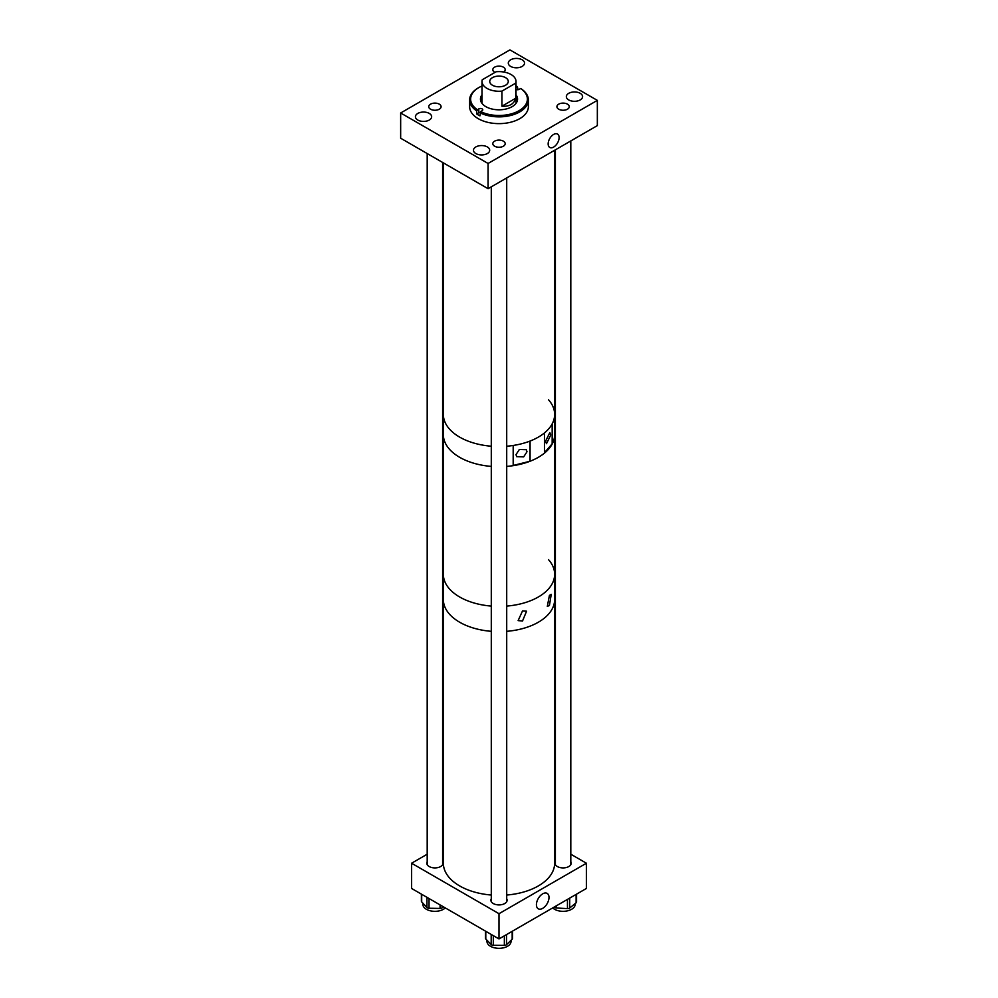 <?xml version="1.0" encoding="UTF-8"?>
<svg xmlns="http://www.w3.org/2000/svg" width="998" height="998" viewBox="0 0 998 998"><rect width="100%" height="100%" fill="white"/><g stroke="black" fill="none" stroke-linecap="round" stroke-linejoin="round"><path stroke-width="1.5" d="M553.641 147.068A7.747 4.466 120 0 0 558.693 140.244A7.747 4.466 120 0 0 557.508 134.044A7.747 4.466 120 0 0 553.641 134.431A7.747 4.466 120 0 0 548.576 141.242A7.747 4.466 120 0 0 549.761 147.454A7.747 4.466 120 0 0 553.641 147.068M522.154 59.805A8.109 4.678 0 0 0 513.309 58.782A8.109 4.678 0 0 0 508.306 63.111A8.109 4.678 0 0 0 510.677 66.429A8.109 4.678 0 0 0 519.521 67.44A8.109 4.678 0 0 0 524.524 63.111A8.109 4.678 0 0 0 522.154 59.805M580.2 93.313A8.109 4.678 0 0 0 571.355 92.303A8.109 4.678 0 0 0 566.353 96.631A8.109 4.678 0 0 0 568.723 99.937A8.109 4.678 0 0 0 577.568 100.948A8.109 4.678 0 0 0 582.57 96.631A8.109 4.678 0 0 0 580.2 93.313M487.323 146.931A8.109 4.678 0 0 0 478.479 145.92A8.109 4.678 0 0 0 473.476 150.249A8.109 4.678 0 0 0 475.846 153.555A8.109 4.678 0 0 0 484.691 154.565A8.109 4.678 0 0 0 489.694 150.249A8.109 4.678 0 0 0 487.323 146.931M429.277 113.423A8.109 4.678 0 0 0 420.432 112.412A8.109 4.678 0 0 0 415.43 116.729A8.109 4.678 0 0 0 417.8 120.047A8.109 4.678 0 0 0 426.645 121.057A8.109 4.678 0 0 0 431.647 116.729A8.109 4.678 0 0 0 429.277 113.423M503.366 141.155A6.188 3.568 0 0 0 496.63 140.381A6.188 3.568 0 0 0 492.812 143.675A6.188 3.568 0 0 0 494.634 146.207A6.188 3.568 0 0 0 501.37 146.98A6.188 3.568 0 0 0 505.188 143.675A6.188 3.568 0 0 0 503.366 141.155M439.282 104.154A6.188 3.568 0 0 0 432.546 103.38A6.188 3.568 0 0 0 428.728 106.674A6.188 3.568 0 0 0 430.537 109.206A6.188 3.568 0 0 0 437.274 109.98A6.188 3.568 0 0 0 441.091 106.674A6.188 3.568 0 0 0 439.282 104.154M567.463 104.154A6.188 3.568 0 0 0 560.726 103.38A6.188 3.568 0 0 0 556.909 106.674A6.188 3.568 0 0 0 558.718 109.206A6.188 3.568 0 0 0 565.454 109.98A6.188 3.568 0 0 0 569.272 106.674A6.188 3.568 0 0 0 567.463 104.154M503.678 72.006A6.188 3.568 0 0 0 505.188 69.673A6.188 3.568 0 0 0 503.366 67.153A6.188 3.568 0 0 0 496.63 66.379A6.188 3.568 0 0 0 492.812 69.673A6.188 3.568 0 0 0 494.634 72.205A6.188 3.568 0 0 0 495.008 72.405M488.072 188.697L488.072 163.46L400.66 112.986L509.928 49.9L597.34 100.374L597.34 125.611L488.072 188.697L400.66 138.223L400.66 112.986M488.072 163.46L597.34 100.374M576.557 894.158L576.557 901.98A2.47 1.422 180 0 1 576.108 902.816L576.108 894.42M569.708 898.113L569.708 908.005L576.108 902.816M569.708 908.005A2.47 1.422 180 0 1 567.45 908.604L567.45 899.41M556.46 905.76L556.46 908.005L567.45 908.604M556.46 908.005A2.47 1.422 180 0 1 554.439 907.182M575.135 903.602L575.135 904.375A12.038 6.949 180 0 1 566.265 911.074A12.038 6.949 180 0 1 552.73 907.918M511.038 940.303L511.038 941.376A12.038 6.949 180 0 1 502.031 948.1A12.038 6.949 180 0 1 488.496 944.769A12.038 6.949 180 0 1 486.962 941.376L486.962 940.191M512.523 931.122L512.523 938.469A2.47 1.422 180 0 1 512.174 939.205L512.174 931.334M506.522 934.59L506.522 944.682L512.174 939.205M506.522 944.682A2.47 1.422 180 0 1 504.364 945.38L504.364 935.837M493.311 935.65L493.311 945.293L504.364 945.38M493.311 945.293A2.47 1.422 180 0 1 491.191 944.557L491.191 934.427M485.789 931.309L485.789 938.993L491.191 944.557M485.789 938.993A2.47 1.422 180 0 1 485.477 938.295L485.477 931.122M445.27 907.918A12.038 6.949 180 0 1 434.666 911.324A12.038 6.949 180 0 1 424.312 907.669A12.038 6.949 180 0 1 422.865 904.375L422.865 903.14M442.264 906.172L442.264 907.743L443.299 906.77M442.264 907.743A2.47 1.422 180 0 1 440.081 908.43L440.081 904.924M429.04 898.537L429.04 908.242L440.081 908.43M429.04 908.242A2.47 1.422 180 0 1 426.932 907.494L426.932 897.327M421.692 894.295L421.692 901.88L426.932 907.494M421.692 901.88A2.47 1.422 180 0 1 421.393 901.194L421.393 894.133M480.225 112.325A2.32 1.347 0 0 0 478.791 112.712L476.657 113.947A29.366 16.954 0 0 0 479.951 115.843L480.649 111.601A28.368 16.38 0 0 0 519.06 110.691A28.368 16.38 0 0 0 520.644 88.51L519.21 89.333A2.32 1.347 180 0 1 516.003 89.383M479.951 112.811A29.366 16.954 0 0 0 519.758 111.901A29.366 16.954 0 0 0 528.366 99.912A29.366 16.954 0 0 0 521.343 88.922L520.644 88.51M478.591 87.724A29.366 16.954 0 0 0 478.242 87.924L478.242 87.924A29.366 16.954 0 0 0 469.634 99.912L469.634 106.674A29.366 16.954 0 0 0 487.76 122.342A29.366 16.954 0 0 0 519.758 118.662A29.366 16.954 0 0 0 528.366 106.674L528.366 99.912M476.657 113.947L476.657 110.915L478.791 108.882A2.32 1.347 180 0 1 481.323 108.582A2.32 1.347 180 0 1 482.758 109.83A2.32 1.347 180 0 1 482.071 110.778L480.649 111.601M469.634 99.912A29.366 16.954 0 0 0 476.657 110.915M517.026 97.854A21.632 12.487 0 0 0 516.003 97.031M481.997 94.835A18.55 10.704 0 0 0 480.45 99.114A18.55 10.704 0 0 0 491.902 108.994A18.55 10.704 0 0 0 512.111 106.674A18.55 10.704 0 0 0 517.55 99.114A18.55 10.704 0 0 0 516.003 94.835M517.513 99.738A18.55 10.704 0 0 0 516.003 96.082M518.049 89.695L517.351 86.614A28.368 16.38 0 0 0 516.003 85.99M481.997 85.99A28.368 16.38 0 0 0 478.94 87.525A28.368 16.38 0 0 0 477.356 109.705M517.351 86.614L516.003 87.4M481.997 96.082A18.55 10.704 0 0 0 480.487 99.738M481.997 97.031A21.632 12.487 0 0 0 480.974 97.854M545.544 441.266L549.823 432.558L550.759 434.978L546.48 443.686L545.544 441.266M516.003 454.626L516.69 456.672L523.651 456.884L526.994 451.757L526.32 449.699L519.347 449.499L516.003 454.626M548.451 399.699A55.639 32.123 180 0 1 554.639 414.407L554.639 434.604A55.639 32.123 0 0 1 506.71 466.403A55.639 32.123 180 0 0 513.184 465.654L513.184 445.47A55.639 32.123 180 0 1 506.71 446.218A55.639 32.123 0 0 0 554.639 414.407A55.639 32.123 180 0 1 552.468 423.289L552.468 443.474L544.446 452.68M491.29 446.218A55.639 32.123 180 0 1 459.23 436.875A55.639 32.123 180 0 1 443.361 414.407A55.639 32.123 0 0 0 459.666 437.124A55.639 32.123 0 0 0 491.29 446.218M491.29 466.403A55.639 32.123 180 0 1 459.23 457.059A55.639 32.123 180 0 1 443.361 434.604A55.639 32.123 0 0 0 450.061 449.873A55.639 32.123 0 0 0 491.29 466.403M552.168 423.876L552.168 443.386M530.075 461.238L530.075 441.054A55.639 32.123 180 0 0 544.446 432.932L544.446 453.129A55.639 32.123 180 0 1 530.075 461.238L513.184 465.455M548.451 559.566A55.639 32.123 180 0 1 554.639 574.287L554.639 434.604A55.639 32.123 180 0 1 552.468 443.474M529.95 441.104L529.95 461.076M549.424 605.499L547.316 606.372L549.424 595.394L551.233 594.359L549.424 605.499M522.503 621.043L518.137 620.606L522.503 610.951L526.57 611.2L522.503 621.043M506.71 895.031A55.639 32.123 0 0 0 554.639 863.233L554.639 599.524A55.639 32.123 180 0 1 506.71 631.322A55.639 32.123 0 0 0 554.639 599.524L554.639 574.287A55.639 32.123 180 0 1 506.71 606.085A55.639 32.123 0 0 0 554.639 574.287M491.29 631.322A55.639 32.123 180 0 1 459.666 622.228A55.639 32.123 180 0 1 443.361 599.524A55.639 32.123 0 0 0 457.733 621.055A55.639 32.123 0 0 0 491.29 631.322M491.29 606.085A55.639 32.123 180 0 1 459.666 596.991A55.639 32.123 180 0 1 443.361 574.287A55.639 32.123 0 0 0 450.061 589.556A55.639 32.123 0 0 0 491.29 606.085M505.562 77.657A9.269 5.352 0 0 0 495.457 76.497A9.269 5.352 0 0 0 489.731 81.449A9.269 5.352 0 0 0 492.438 85.229A9.269 5.352 0 0 0 502.543 86.389A9.269 5.352 0 0 0 508.269 81.449A9.269 5.352 0 0 0 505.562 77.657M515.741 83.133A17.003 9.818 0 0 0 516.003 81.449A17.003 9.818 0 0 0 511.026 74.501A17.003 9.818 0 0 0 496.093 71.769L482.246 79.765A17.003 9.818 0 0 0 481.997 81.449A17.003 9.818 0 0 0 486.974 88.385A17.003 9.818 0 0 0 501.919 91.117L501.919 106.212C509.404 106.711 514.007 104.054 515.741 98.228L515.741 83.133L501.919 91.117M515.741 98.228L501.919 106.212M443.361 162.886L443.361 863.233A55.639 32.123 0 0 0 457.733 884.764A55.639 32.123 0 0 0 491.29 895.031M542.712 893.821A8.895 5.127 -60 0 1 547.154 893.385A8.895 5.127 -60 0 1 548.513 900.508A8.895 5.127 -60 0 1 542.712 908.342A8.895 5.127 -60 0 1 538.259 908.779A8.895 5.127 -60 0 1 536.899 901.656A8.895 5.127 -60 0 1 542.712 893.821M427.194 861.785A8.109 4.678 0 0 0 426.807 863.233A8.109 4.678 0 0 0 431.81 867.549A8.109 4.678 0 0 0 440.642 866.538A8.109 4.678 0 0 0 443.025 863.233A8.109 4.678 0 0 0 442.625 861.785M555.375 861.785A8.109 4.678 0 0 0 554.975 863.233A8.109 4.678 0 0 0 559.99 867.549A8.109 4.678 0 0 0 568.823 866.538A8.109 4.678 0 0 0 571.193 863.233A8.109 4.678 0 0 0 570.806 861.785M491.29 898.786A8.109 4.678 0 0 0 490.891 900.233A8.109 4.678 0 0 0 495.894 904.55A8.109 4.678 0 0 0 504.739 903.539A8.109 4.678 0 0 0 507.109 900.233A8.109 4.678 0 0 0 506.71 898.786M586.412 863.233L586.412 888.457L499 938.931L499 913.694L586.412 863.233L570.806 854.213M427.194 854.213L411.588 863.233L411.588 888.457L499 938.931M443.361 844.882L442.625 845.306M554.639 844.882L555.375 845.306M411.588 863.233L499 913.694M478.791 112.712L478.791 108.882M478.94 87.525L478.242 87.924M516.003 103.393L516.003 81.449M481.997 103.393L481.997 81.449M554.639 150.261L554.639 414.407M570.806 140.93L570.806 864.667M555.375 149.837L555.375 864.68M442.625 162.449L442.625 864.68M427.194 153.542L427.194 864.667M506.71 177.931L506.71 901.668M491.29 186.838L491.29 901.668"/></g></svg>

